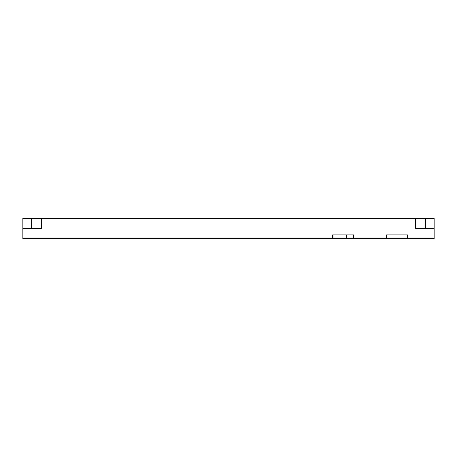 <?xml version="1.0" encoding="UTF-8"?>
<svg xmlns="http://www.w3.org/2000/svg" width="457" height="457" viewBox="0 0 457 457"><rect width="100%" height="100%" fill="white"/><g stroke="black" fill="none" stroke-linecap="round" stroke-linejoin="round"><path stroke-width="0.69" d="M415.607 228.5L415.607 218.389L434.15 218.389L434.15 228.5L415.607 228.5M22.85 218.389L41.393 218.389L41.393 228.5L22.85 228.5L22.85 218.389M41.393 218.389L415.607 218.389M386.616 238.611L386.616 234.904L407.518 234.904L407.518 238.611L22.85 238.611L22.85 228.5M332.673 238.611L332.673 234.904L353.575 234.904L353.575 238.611M407.518 238.611L434.15 238.611L434.15 228.5M425.724 218.389L425.724 228.5M31.276 218.389L31.276 228.5M346.674 238.611L346.674 234.904M346.486 238.611L346.486 234.904M333.01 238.611L333.01 234.904"/></g></svg>
